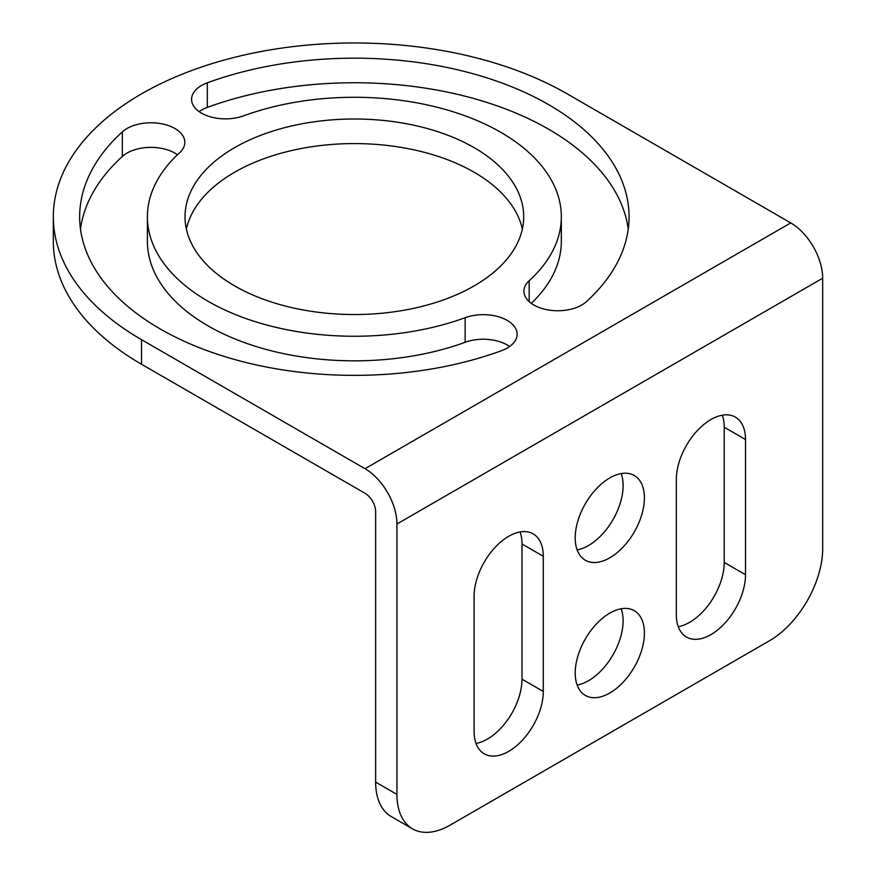 <?xml version="1.0" encoding="UTF-8"?>
<svg xmlns="http://www.w3.org/2000/svg" width="876" height="876" viewBox="0 0 876 876"><rect width="100%" height="100%" fill="white"/><g stroke="black" fill="none" stroke-linecap="round" stroke-linejoin="round"><path stroke-width="1.31" d="M745.509 439.522L745.509 574.711A48.925 28.24 -60 0 1 724.156 623.942A48.925 28.24 -60 0 1 686.455 637.049A48.925 28.24 -60 0 1 676.327 614.656L676.327 479.468A48.925 28.24 -60 0 1 697.679 430.236A48.925 28.24 -60 0 1 735.38 417.129A48.925 28.24 -60 0 1 745.509 439.522L724.222 427.236L724.222 562.425A48.925 28.24 -60 0 1 678.254 626.679M722.295 415.202A48.925 28.24 -60 0 1 724.222 427.236M543.284 556.282L543.284 691.471A48.925 28.24 -60 0 1 521.932 740.702A48.925 28.24 -60 0 1 484.231 753.798A48.925 28.24 -60 0 1 474.102 731.405L474.102 596.217A48.925 28.24 -60 0 1 495.455 546.985A48.925 28.24 -60 0 1 533.155 533.878A48.925 28.24 -60 0 1 543.284 556.282L521.997 543.985L521.997 679.174A48.925 28.24 -60 0 1 476.029 743.439M520.07 531.962A48.925 28.24 -60 0 1 521.997 543.985M509.624 346.502A33.868 19.557 0 0 0 465.156 342.275A206.966 119.486 180 0 1 254.598 346.042A206.966 119.486 180 0 1 147.398 241.349L147.398 216.766A206.966 119.486 180 0 1 179.547 152.807A33.868 19.557 0 0 0 184.814 142.339A33.868 19.557 0 0 0 160.385 123.56A33.868 19.557 0 0 0 122.333 131.871A274.703 158.6 0 0 0 79.661 216.766A274.703 158.6 0 0 0 221.956 355.722A274.703 158.6 0 0 0 501.411 350.728A33.868 19.557 0 0 0 517.147 334.216A33.868 19.557 0 0 0 499.605 317.079A33.868 19.557 0 0 0 465.156 317.692A206.966 119.486 180 0 1 254.598 321.459A206.966 119.486 180 0 1 147.398 216.766M177.456 154.756A33.868 19.557 0 0 0 122.333 156.454A274.703 158.6 0 0 0 80.493 229.063M412.53 828.849A75.259 43.45 -60 0 0 450.155 825.115L769.457 640.772A75.259 43.45 -60 0 0 822.673 548.595L822.673 278.218A45.158 26.072 60 0 0 790.743 222.909L567.232 93.874A301.037 173.809 0 0 0 239.159 56.195A301.037 173.809 0 0 0 53.327 216.766A301.037 173.809 0 0 0 141.496 339.669L365.007 468.704A45.158 26.072 -120 0 1 396.938 524.012L396.938 794.39L375.651 782.104A75.259 43.45 -60 0 0 391.243 816.552L412.53 828.849A75.259 43.45 -60 0 1 396.938 794.39M53.327 216.766L53.327 241.349A301.037 173.809 0 0 0 141.496 364.241L365.007 493.287A15.056 8.694 -120 0 1 375.651 511.726L375.651 782.104M628.234 229.063A274.703 158.6 0 0 0 207.316 107.387A33.868 19.557 0 0 0 199.104 111.613M207.316 82.804A33.868 19.557 0 0 0 191.581 99.327A33.868 19.557 0 0 0 209.123 116.453A33.868 19.557 0 0 0 243.572 115.84A206.966 119.486 180 0 1 454.129 112.073A206.966 119.486 180 0 1 561.33 216.766A206.966 119.486 180 0 1 529.181 280.736A33.868 19.557 0 0 0 523.925 291.193A33.868 19.557 0 0 0 548.354 309.973A33.868 19.557 0 0 0 586.394 301.662A274.703 158.6 0 0 0 629.067 216.766A274.703 158.6 0 0 0 486.782 77.811A274.703 158.6 0 0 0 207.316 82.804L207.316 107.387M561.33 216.766L561.33 241.349A206.966 119.486 180 0 1 531.272 303.359M621.183 473.577A48.925 28.24 -60 0 1 588.519 545.529A48.925 28.24 -60 0 1 577.142 549.865M609.805 557.815A48.925 28.24 -60 0 1 585.343 560.235A48.925 28.24 -60 0 1 585.343 503.744A48.925 28.24 -60 0 1 634.268 475.504A48.925 28.24 -60 0 1 641.769 514.705A48.925 28.24 -60 0 1 609.805 557.815M621.183 608.776A48.925 28.24 -60 0 1 588.519 680.718A48.925 28.24 -60 0 1 577.142 685.065M609.805 693.004A48.925 28.24 -60 0 1 585.343 695.424A48.925 28.24 -60 0 1 585.343 638.943A48.925 28.24 -60 0 1 634.268 610.692A48.925 28.24 -60 0 1 641.769 649.893A48.925 28.24 -60 0 1 609.805 693.004M522.359 229.063A169.331 97.762 0 0 0 354.364 143.587A169.331 97.762 0 0 0 186.369 229.063M234.626 285.894A169.331 97.762 0 0 0 419.166 307.093A169.331 97.762 0 0 0 523.706 216.766A169.331 97.762 0 0 0 354.364 119.005A169.331 97.762 0 0 0 185.033 216.766A169.331 97.762 0 0 0 234.626 285.894M745.509 574.711L724.222 562.425M543.284 691.471L521.997 679.174M465.156 317.692L465.156 342.275M122.333 131.871L122.333 156.454M141.496 339.669L141.496 364.241M529.181 280.736L529.181 301.662M790.743 222.909L365.007 468.704M396.938 524.012L822.673 278.218"/></g></svg>
